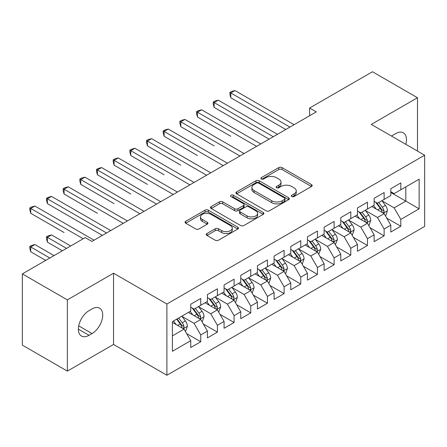 <?xml version="1.0" encoding="UTF-8"?>
<svg xmlns="http://www.w3.org/2000/svg" width="447" height="447" viewBox="0 0 447 447"><rect width="100%" height="100%" fill="white"/><g stroke="black" fill="none" stroke-linecap="round" stroke-linejoin="round"><path stroke-width="0.67" d="M291.818 196.529A1.62 0.933 0 0 0 294.109 196.529L311.498 186.488A2.313 1.335 0 0 0 312.174 185.544A2.313 1.335 0 0 0 311.498 184.6L282.04 167.591A2.313 1.335 0 0 0 278.766 167.591L261.383 177.632A1.62 0.933 0 0 0 260.908 178.292A1.62 0.933 0 0 0 261.383 178.956A1.62 0.933 0 0 0 263.674 178.956L265.92 177.655A7.403 4.274 0 0 1 276.397 177.655L278.85 179.074A7.403 4.274 0 0 1 281.018 182.097A7.403 4.274 0 0 1 278.85 185.119L276.598 186.416A1.62 0.933 0 0 0 276.123 187.081A1.62 0.933 0 0 0 276.598 187.74A1.62 0.933 0 0 0 278.889 187.74L281.141 186.444A7.403 4.274 0 0 1 291.617 186.444L294.07 187.857A7.403 4.274 0 0 1 296.238 190.88A7.403 4.274 0 0 1 294.07 193.903L291.818 195.205A1.62 0.933 0 0 0 291.343 195.864A1.62 0.933 0 0 0 291.818 196.529L291.818 195.205M206.927 233.541A2.313 1.335 0 0 0 206.251 234.485A2.313 1.335 0 0 0 206.927 235.429L215.191 240.201A2.313 1.335 0 0 0 218.466 240.201L237.776 229.054A2.313 1.335 0 0 0 238.452 228.11A2.313 1.335 0 0 0 237.776 227.165L208.319 210.157A2.313 1.335 0 0 0 205.044 210.157L185.734 221.304A2.313 1.335 0 0 0 185.058 222.248A2.313 1.335 0 0 0 185.734 223.193L195.719 228.959A2.313 1.335 0 0 0 198.988 228.959L207.252 224.187A2.313 1.335 0 0 0 207.933 223.243A2.313 1.335 0 0 0 207.252 222.299L202.301 219.438A6.191 3.576 0 0 1 200.491 216.912A6.191 3.576 0 0 1 204.313 213.61A6.191 3.576 0 0 1 211.057 214.387L230.451 225.579A6.191 3.576 0 0 1 232.267 228.11A6.191 3.576 0 0 1 228.445 231.412A6.191 3.576 0 0 1 221.695 230.635L218.466 228.769A2.313 1.335 0 0 0 215.191 228.769L206.927 233.541L206.927 235.429M67.363 299.881L67.363 371.111L113.549 344.447L113.549 273.218L67.363 299.881L22.35 273.888L85.204 237.603L91.875 241.453L316.28 111.89L309.615 108.04L309.615 115.739M113.549 273.218L166.899 304.016L424.65 155.204L424.65 226.439L166.899 375.251L166.899 304.016M417.481 151.069L417.481 97.742L371.301 124.406L424.65 155.204M417.481 97.742L372.468 71.749L309.615 108.04M266.088 210.816A2.313 1.335 0 0 0 269.357 210.816L288.667 199.669A2.313 1.335 0 0 0 289.349 198.725A2.313 1.335 0 0 0 288.667 197.781L259.21 180.772A2.313 1.335 0 0 0 255.941 180.772L236.631 191.919A2.313 1.335 0 0 0 235.949 192.864A2.313 1.335 0 0 0 236.631 193.814L266.088 210.816M231.63 196.876A1.62 0.933 0 0 1 233.273 197.105L233.273 195.183L263.222 212.47A2.313 1.335 0 0 1 263.898 213.415A2.313 1.335 0 0 1 263.222 214.359L243.911 225.512A2.313 1.335 0 0 1 240.637 225.512L211.18 208.503L211.18 206.615A2.313 1.335 0 0 0 210.503 207.559A2.313 1.335 0 0 0 211.18 208.503M211.18 206.615L219.443 201.843A2.313 1.335 0 0 1 222.718 201.843L234.664 208.738A2.313 1.335 0 0 0 237.938 208.738L243.419 205.575A2.313 1.335 0 0 0 244.096 204.631A2.313 1.335 0 0 0 243.419 203.687L230.982 196.507A1.62 0.933 0 0 1 230.507 195.842A1.62 0.933 0 0 1 231.507 194.976A1.62 0.933 0 0 1 233.273 195.183M390.807 192.456L405.809 201.122L405.809 186.874L419.146 179.174L400.808 189.763L400.808 182.929L390.807 188.701L390.807 195.54L384.135 199.39L384.135 192.551L374.133 198.328L374.133 205.162L367.462 209.012L367.462 202.178L357.46 207.956L357.46 214.789L350.794 218.639L350.794 211.805L340.787 217.577L340.787 224.416L334.121 228.266L334.121 221.433L324.114 227.205L324.114 234.038L317.448 237.888L317.448 231.054L307.447 236.832L307.447 243.665L300.775 247.515L300.775 240.682L290.773 246.459L290.773 253.293L284.102 257.142L284.102 250.309L274.1 256.081L274.1 262.914L267.429 266.77L267.429 259.93L257.427 265.708L257.427 272.541L250.761 276.391L250.761 269.558L240.754 275.335L240.754 282.169L234.088 286.019L234.088 279.185L224.081 284.957L224.081 291.796L217.415 295.646L217.415 288.807L207.414 294.584L207.414 301.418L200.742 305.267L200.742 298.434L190.74 304.211L190.74 311.045L172.402 321.633L172.402 351.281L190.74 340.692L184.069 329.143L172.402 322.404M419.146 179.174L419.146 208.822L400.808 219.41L394.142 207.861L382.051 200.882M386.722 218.108L400.808 226.243L400.808 219.41M400.808 226.243L390.807 232.021L390.807 225.187L384.135 229.037L377.469 217.482L365.378 210.503M370.049 227.735L384.135 235.871L384.135 229.037M384.135 235.871L374.133 241.643L374.133 234.809L367.462 238.659L360.796 227.11L348.71 220.131M353.376 237.363L367.462 245.492L367.462 238.659M367.462 245.492L357.46 251.27L357.46 244.436L350.794 248.286L344.123 236.737L332.037 229.758M336.703 246.984L350.794 255.12L350.794 248.286M350.794 255.12L340.787 260.897L340.787 254.064L334.121 257.913L327.45 246.358L315.364 239.38M320.03 256.612L334.121 264.747L334.121 257.913M334.121 264.747L324.114 270.519L324.114 263.685L317.448 267.535L310.777 255.986L298.691 249.007M303.362 266.239L317.448 274.374L317.448 267.535M317.448 274.374L307.447 280.146L307.447 273.313L300.775 277.162L294.109 265.613L282.018 258.634M286.689 275.866L300.775 283.996L300.775 277.162M300.775 283.996L290.773 289.773L290.773 282.94L284.102 286.79L277.436 275.24L265.345 268.261M270.016 285.488L284.102 293.623L284.102 286.79M284.102 293.623L274.1 299.401L274.1 292.562L267.429 296.417L260.763 284.862L248.677 277.883M253.343 295.115L267.429 303.25L267.429 296.417M267.429 303.25L257.427 309.022L257.427 302.189L250.761 306.039L244.09 294.489L232.004 287.51M236.67 304.742L250.761 312.872L250.761 306.039M250.761 312.872L240.754 318.65L240.754 311.816L234.088 315.666L227.417 304.116L215.331 297.138M219.997 314.364L234.088 322.499L234.088 315.666M234.088 322.499L224.081 328.277L224.081 321.443L217.415 325.293L210.744 313.738L198.658 306.759M203.329 323.991L217.415 332.127L217.415 325.293M217.415 332.127L207.414 337.898L207.414 331.065L200.742 334.915L194.076 323.365L181.985 316.387M186.656 333.618L200.742 341.748L200.742 334.915M200.742 341.748L190.74 347.526L190.74 340.692M190.74 307.195L194.076 309.117L200.742 305.267M172.402 335.881L184.069 329.143M207.414 297.568L210.744 299.496L217.415 295.646M194.076 323.365L200.742 319.516L188.405 312.392M207.414 331.065L200.742 319.516M224.081 287.941L227.417 289.868L234.088 286.019M210.744 313.738L217.415 309.888L205.078 302.764M224.081 321.443L217.415 309.888M240.754 278.319L244.09 280.241L250.761 276.391M227.417 304.116L234.088 300.267L221.751 293.143M240.754 311.816L234.088 300.267M257.427 268.692L260.763 270.619L267.429 266.77M244.09 294.489L250.761 290.639L238.419 283.515M257.427 302.189L250.761 290.639M274.1 259.064L277.436 260.992L284.102 257.142M260.763 284.862L267.429 281.012L255.092 273.888M274.1 292.562L267.429 281.012M290.773 249.443L294.109 251.365L300.775 247.515M277.436 275.24L284.102 271.385L271.765 264.266M290.773 282.94L284.102 271.385M307.447 239.815L310.777 241.743L317.448 237.888M294.109 265.613L300.775 261.763L288.438 254.639M307.447 273.313L300.775 261.763M324.114 230.188L327.45 232.116L334.121 228.266M310.777 255.986L317.448 252.136L305.111 245.012M324.114 263.685L317.448 252.136M340.787 220.567L344.123 222.489L350.794 218.639M327.45 246.358L334.121 242.509L321.784 235.39M340.787 254.064L334.121 242.509M357.46 210.939L360.796 212.861L367.462 209.012M344.123 236.737L350.794 232.887L338.457 225.763M357.46 244.436L350.794 232.887M374.133 201.312L377.469 203.24L384.135 199.39M360.796 227.11L367.462 223.26L355.125 216.136M374.133 234.809L367.462 223.26M390.807 191.685L394.142 193.612L400.808 189.763M377.469 217.482L384.135 213.632L371.798 206.508M390.807 225.187L384.135 213.632M22.35 273.888L22.35 345.118L67.363 371.111M113.549 344.447L166.899 375.251M394.142 207.861L405.809 201.122L419.146 208.822M405.82 144.336A15.092 8.711 120 0 0 403.35 132.804A15.092 8.711 120 0 0 395.807 133.547L392.807 135.279A15.092 8.711 120 0 0 391.55 136.095M89.037 310.659A15.092 8.711 120 0 0 79.18 323.958A15.092 8.711 120 0 0 81.494 336.049A15.092 8.711 120 0 0 89.037 335.3L92.037 333.568A15.092 8.711 120 0 0 101.899 320.27A15.092 8.711 120 0 0 99.586 308.179A15.092 8.711 120 0 0 92.037 308.927L89.037 310.659M292.467 196.758L294.07 195.831A7.403 4.274 0 0 0 296.238 192.808L296.238 190.88M281.018 182.097L281.018 184.019A7.403 4.274 0 0 1 278.85 187.042L277.246 187.969M311.47 186.505L282.04 169.519A2.313 1.335 0 0 0 278.766 169.519L262.026 179.18M288.639 199.686L259.21 182.7A2.313 1.335 0 0 0 255.941 182.7L236.659 193.83M284.577 199.384A1.62 0.933 0 0 0 285.052 198.725A1.62 0.933 0 0 0 284.577 198.066L258.724 183.136A1.62 0.933 0 0 0 256.433 183.136L254.058 184.505A7.403 4.274 0 0 0 251.89 187.528A7.403 4.274 0 0 0 254.058 190.551L271.731 200.753A7.403 4.274 0 0 0 282.208 200.753L284.577 199.384L284.577 201.312A1.62 0.933 0 0 0 285.052 200.647L285.052 198.725M251.89 187.528L251.89 189.455A7.403 4.274 0 0 0 254.058 192.478L254.058 190.551M284.577 201.312L282.208 202.681A7.403 4.274 0 0 1 271.731 202.681L254.058 192.478M211.213 208.52L219.443 203.765L219.443 201.843M244.096 204.631L244.096 206.553A2.313 1.335 0 0 1 243.419 207.497L237.938 210.666A2.313 1.335 0 0 1 234.664 210.666L222.718 203.765A2.313 1.335 0 0 0 219.443 203.765M233.273 197.105L263.194 214.381M247.062 215.895A6.191 3.576 0 0 0 253.807 216.672A6.191 3.576 0 0 0 257.628 213.37A6.191 3.576 0 0 0 255.818 210.844L248.985 206.9A2.313 1.335 0 0 0 245.71 206.9L240.229 210.062A2.313 1.335 0 0 0 239.553 211.006A2.313 1.335 0 0 0 240.229 211.951L247.062 215.895L247.062 217.823A6.191 3.576 0 0 0 253.807 218.594A6.191 3.576 0 0 0 257.628 215.292L257.628 213.37M239.553 211.006L239.553 212.934A2.313 1.335 0 0 0 240.229 213.878L240.229 211.951M247.062 217.823L240.229 213.878M232.267 228.11L232.267 230.032A6.191 3.576 0 0 1 228.445 233.334A6.191 3.576 0 0 1 221.695 232.563L218.466 230.697A2.313 1.335 0 0 0 215.191 230.697L206.955 235.446M200.491 216.912L200.491 218.834A6.191 3.576 0 0 0 202.301 221.366L202.301 219.438M207.224 224.204L202.301 221.366M237.743 229.071L208.319 212.079A2.313 1.335 0 0 0 205.044 212.079L185.768 223.215M385.37 215.772L385.772 215.538L387.437 210.727A6.247 3.61 -120 0 0 385.443 205.408L381.9 200.681M376.257 209.084L373.563 205.491M372.306 206.805L371.999 206.397M230.803 136.274L197.457 117.019L197.457 112.208L201.625 109.8L260.763 143.945M382.962 212.956L383.928 212.085L384.062 210.995A6.247 3.61 -120 0 0 382.274 207.235L378.732 202.508M376.709 202.804L381.084 208.643A3.185 1.838 60 0 1 381.665 209.609L384.062 210.995M375.614 202.167L380.274 208.391A6.247 3.61 60 0 1 382.062 212.146L382.191 212.509M289.941 127.099L230.803 92.959L234.971 90.551L294.109 124.691M285.773 129.507L230.803 97.77L230.803 92.959L229.887 92.428L231.552 91.467L234.971 90.551M230.803 97.77L229.887 94.351L229.887 92.428M368.697 225.394L369.099 225.165L370.764 220.354A6.247 3.61 -120 0 0 368.769 215.029L365.227 210.302M359.584 218.712L356.89 215.119M355.633 216.432L355.326 216.018M214.13 145.901L180.784 126.646L180.784 121.835L184.952 119.427L244.09 153.567M366.289 222.578L367.255 221.706L367.389 220.617A6.247 3.61 -120 0 0 365.601 216.862L362.059 212.135M360.042 212.426L364.417 218.265A3.185 1.838 60 0 1 364.992 219.231L367.389 220.617M358.941 211.794L363.601 218.013A6.247 3.61 60 0 1 365.389 221.773L365.517 222.137M352.024 235.021L352.426 234.792L354.091 229.976A6.247 3.61 -120 0 0 352.096 224.657L348.559 219.93M342.91 228.339L340.223 224.74M338.96 226.053L338.653 225.646M197.457 155.522L164.116 136.274L164.116 131.457L168.284 129.054L227.417 163.194M349.615 232.205L350.582 231.334L350.722 230.244A6.247 3.61 -120 0 0 348.928 226.484L345.391 221.757M343.369 222.053L347.744 227.892A3.185 1.838 60 0 1 348.319 228.858L350.722 230.244M342.268 221.416L346.928 227.64A6.247 3.61 60 0 1 348.721 231.401L348.844 231.758M273.268 136.726L214.13 102.581L218.298 100.178L277.436 134.318M269.1 139.129L214.13 107.397L214.13 102.581L213.213 102.056L214.878 101.089L218.298 100.178M214.13 107.397L213.213 103.978L213.213 102.056M256.595 146.348L196.54 111.677L198.211 110.716L201.625 109.8M197.457 117.019L196.54 113.605L196.54 111.677M335.356 244.649L337.418 239.603A6.247 3.61 -120 0 0 335.429 234.284L331.886 229.557M326.243 237.96L323.55 234.368M322.287 235.681L321.985 235.273M180.784 165.15L147.443 145.901L147.443 141.084L151.611 138.676L210.744 172.821M332.942 241.833L333.909 240.961L334.049 239.871A6.247 3.61 -120 0 0 332.261 236.111L328.718 231.384M326.696 231.68L331.071 237.519A3.185 1.838 60 0 1 331.646 238.486L334.049 239.871M325.595 231.043L330.26 237.268A6.247 3.61 60 0 1 332.048 241.022L332.171 241.386M318.683 254.276L320.75 249.23A6.247 3.61 -120 0 0 318.756 243.911L315.213 239.179M309.57 247.588L306.877 243.995M305.619 245.308L305.312 244.895M164.116 174.777L130.77 155.522L130.77 150.712L134.938 148.303L194.071 182.449M316.269 251.454L317.236 250.588L317.376 249.493A6.247 3.61 -120 0 0 315.588 245.738L312.045 241.011M310.022 241.302L314.397 247.146A3.185 1.838 60 0 1 314.979 248.113L317.376 249.493M308.922 240.67L313.587 246.895A6.247 3.61 60 0 1 315.375 250.65L315.498 251.013M239.922 155.975L179.867 121.305L181.538 120.344L184.952 119.427M180.784 126.646L179.867 123.232L179.867 121.305M223.249 165.602L163.194 130.932L164.865 129.965L168.284 129.054M164.116 136.274L163.194 132.854L163.194 130.932M302.01 263.898L302.412 263.669L304.077 258.852A6.247 3.61 -120 0 0 302.083 253.533L298.54 248.806M292.897 257.215L290.204 253.617M288.946 254.93L288.639 254.522M147.443 184.399L114.097 165.15L114.097 160.339L118.265 157.931L177.403 192.07M299.596 261.082L300.568 260.21L300.702 259.12A6.247 3.61 -120 0 0 298.914 255.366L295.372 250.633M293.349 250.929L297.724 256.768A3.185 1.838 60 0 1 298.305 257.735L300.702 259.12M292.254 250.298L296.914 256.517A6.247 3.61 60 0 1 298.702 260.277L298.831 260.64M206.575 175.23L146.527 140.554L148.192 139.593L151.611 138.676M147.443 145.901L146.527 142.481L146.527 140.554M285.337 273.525L285.739 273.296L287.404 268.479A6.247 3.61 -120 0 0 285.409 263.16L281.867 258.433M276.224 266.837L273.53 263.244M272.273 264.557L271.966 264.149M130.77 194.026L97.424 174.777L97.424 169.961L101.592 167.558L160.73 201.698M282.929 270.709L283.895 269.837L284.029 268.748A6.247 3.61 -120 0 0 282.241 264.987L278.699 260.26M276.676 260.556L281.051 266.395A3.185 1.838 60 0 1 281.632 267.362L284.029 268.748M275.581 259.919L280.241 266.144A6.247 3.61 60 0 1 282.029 269.904L282.158 270.262M189.908 184.851L129.853 150.181L131.519 149.22L134.938 148.303M130.77 155.522L129.853 152.109L129.853 150.181M268.664 283.152L269.066 282.917L270.731 278.107A6.247 3.61 -120 0 0 268.736 272.787L265.194 268.055M259.551 276.464L256.857 272.871M255.6 274.184L255.293 273.776M114.097 203.653L80.751 184.399L80.751 179.588L84.919 177.18L144.057 211.325M266.256 280.336L267.222 279.464L267.356 278.375A6.247 3.61 -120 0 0 265.568 274.614L262.026 269.887M260.009 270.184L264.384 276.022A3.185 1.838 60 0 1 264.959 276.989L267.356 278.375M258.908 269.547L263.568 275.771A6.247 3.61 60 0 1 265.356 279.526L265.484 279.889M173.235 194.479L113.18 159.808L114.845 158.847L118.265 157.931M114.097 165.15L113.18 161.73L113.18 159.808M251.991 292.774L252.393 292.545L254.058 287.734A6.247 3.61 -120 0 0 252.063 282.409L248.526 277.682M242.877 286.091L240.19 282.498M238.927 283.806L238.62 283.398M97.424 213.28L64.083 194.026L64.083 189.215L68.251 186.807L127.384 220.947M249.582 289.958L250.549 289.086L250.689 287.997A6.247 3.61 -120 0 0 248.895 284.242L245.358 279.515M243.336 279.805L247.711 285.644A3.185 1.838 60 0 1 248.286 286.611L250.689 287.997M242.235 279.174L246.895 285.393A6.247 3.61 60 0 1 248.683 289.153L248.811 289.516M156.562 204.106L96.507 169.435L98.172 168.469L101.592 167.558M97.424 174.777L96.507 171.357L96.507 169.435M235.323 302.401L235.72 302.172L237.385 297.356A6.247 3.61 -120 0 0 235.396 292.036L231.853 287.309M226.21 295.713L223.517 292.12M222.254 293.433L221.952 293.025M80.751 222.902L102.374 235.39M232.909 299.585L233.876 298.713L234.016 297.624A6.247 3.61 -120 0 0 232.228 293.863L228.685 289.136M226.663 289.433L231.038 295.271A3.185 1.838 60 0 1 231.613 296.238L234.016 297.624M225.562 288.796L230.227 295.02A6.247 3.61 60 0 1 232.015 298.78L232.138 299.138M139.889 213.727L79.834 179.057L81.505 178.096L84.919 177.18M80.751 184.399L79.834 180.985L79.834 179.057M218.65 312.028L220.717 306.983A6.247 3.61 -120 0 0 218.723 301.664L215.18 296.937M209.537 305.34L206.844 301.747M205.586 303.06L205.279 302.653M64.083 232.529L30.737 213.275L30.737 208.464L34.905 206.056L94.038 240.201M216.236 309.212L217.203 308.341L217.343 307.251A6.247 3.61 -120 0 0 215.555 303.491L212.012 298.764M209.989 299.06L214.364 304.899A3.185 1.838 60 0 1 214.946 305.865L217.343 307.251M208.889 298.423L213.554 304.647A6.247 3.61 60 0 1 215.342 308.402L215.465 308.765M123.216 223.355L63.161 188.684L64.832 187.723L68.251 186.807M64.083 194.026L63.161 190.606L63.161 188.684M201.977 321.65L202.374 321.421L204.044 316.61A6.247 3.61 -120 0 0 202.05 311.285L198.507 306.558M192.864 314.967L190.171 311.375M188.913 312.688L188.606 312.274M70.699 245.973L51.578 234.938L47.41 237.34L47.41 242.157L62.362 250.789M199.563 318.834L200.535 317.962L200.669 316.873A6.247 3.61 -120 0 0 198.881 313.118L195.339 308.391M193.316 308.681L197.691 314.52A3.185 1.838 60 0 1 198.272 315.487L200.669 316.873M192.221 308.05L196.881 314.269A6.247 3.61 60 0 1 198.669 318.029L198.798 318.393M47.41 242.157L46.494 238.737L46.494 236.815L66.53 248.381M46.494 236.815L48.159 235.848L51.578 234.938M106.542 232.982L47.41 198.837L51.578 196.434L110.711 230.574M102.374 235.385L47.41 203.653L47.41 198.837L46.494 198.312L48.159 197.345L51.578 196.434M47.41 203.653L46.494 200.234L46.494 198.312M185.304 331.277L185.706 331.048L187.371 326.232A6.247 3.61 -120 0 0 185.376 320.912L181.834 316.185M176.191 324.595L173.497 320.996M54.026 255.6L34.905 244.559L30.737 246.967L30.737 251.778L45.689 260.417M182.89 328.461L183.862 327.59L183.996 326.5A6.247 3.61 -120 0 0 182.208 322.74L178.666 318.013M177.101 318.918L181.018 324.148A3.185 1.838 60 0 1 181.599 325.114L183.996 326.5M176.666 319.169L180.208 323.896A6.247 3.61 60 0 1 181.996 327.657L182.125 328.02M30.737 251.778L29.82 248.364L29.82 246.437L49.857 258.008M29.82 246.437L31.486 245.476L34.905 244.559M83.203 238.754L29.82 207.933L31.486 206.972L34.905 206.056M30.737 213.275L29.82 209.861L29.82 207.933M294.07 195.831L294.07 193.903M276.598 187.74L276.598 186.416M278.85 187.042L278.85 185.119M261.383 178.956L261.383 177.632M278.766 169.519L278.766 167.591M282.04 169.519L282.04 167.591M311.498 186.488L311.498 184.6M236.631 193.814L236.631 191.919M255.941 182.7L255.941 180.772M259.21 182.7L259.21 180.772M288.667 199.669L288.667 197.781M271.731 202.681L271.731 200.753M282.208 202.681L282.208 200.753M222.718 203.765L222.718 201.843M234.664 210.666L234.664 208.738M237.938 210.666L237.938 208.738M243.419 207.497L243.419 205.575M263.222 214.359L263.222 212.47M215.191 230.697L215.191 228.769M218.466 230.697L218.466 228.769M221.695 232.563L221.695 230.635M207.252 224.187L207.252 222.299M185.734 223.193L185.734 221.304M205.044 212.079L205.044 210.157M208.319 212.079L208.319 210.157M237.776 229.054L237.776 227.165M78.37 329.143L89.037 335.3M78.706 325.869L92.037 333.568M383.353 213.18L387.398 210.85M382.274 207.235L385.443 205.408M377.665 209.894L380.274 208.391M366.68 222.807L370.725 220.472M365.601 216.862L368.769 215.029M360.992 219.522L363.601 218.013M350.007 232.434L354.052 230.099M348.928 226.484L352.096 224.657M344.319 229.149L346.928 227.64M333.339 242.056L337.379 239.726M332.261 236.111L335.429 234.284M327.645 238.776L330.26 237.268M316.666 251.683L320.706 249.348M315.588 245.738L318.756 243.911M310.978 248.398L313.587 246.895M299.993 261.311L304.033 258.975M298.914 255.366L302.083 253.533M294.305 258.025L296.914 256.517M283.32 270.938L287.365 268.602M282.241 264.987L285.409 263.16M277.632 267.652L280.241 266.144M266.647 280.56L270.692 278.224M265.568 274.614L268.736 272.787M260.959 277.274L263.568 275.771M249.974 290.187L254.019 287.851M248.895 284.242L252.063 282.409M244.285 286.901L246.895 285.393M233.306 299.814L237.346 297.478M232.228 293.863L235.396 292.036M227.612 296.529L230.227 295.02M216.633 309.436L220.673 307.106M215.555 303.491L218.723 301.664M210.945 306.156L213.554 304.647M199.96 319.063L204 316.727M198.881 313.118L202.05 311.285M194.272 315.778L196.881 314.269M183.287 328.69L187.332 326.355M182.208 322.74L185.376 320.912M177.599 325.405L180.208 323.896"/></g></svg>
